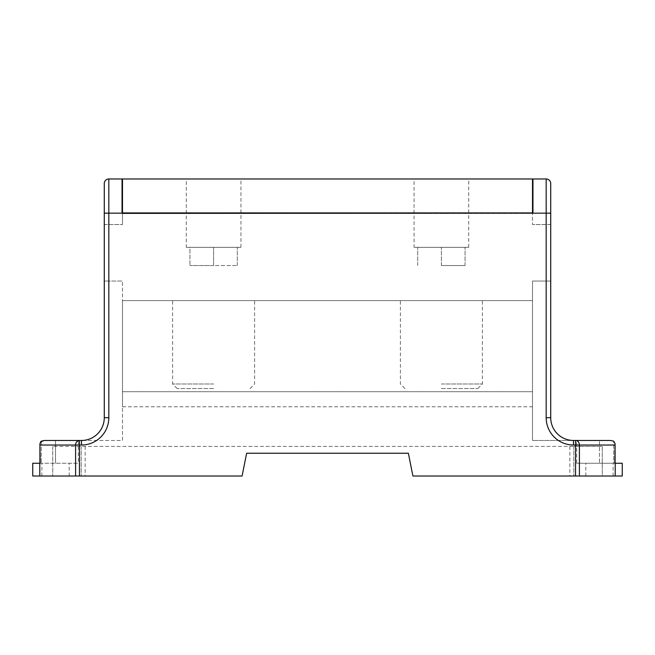 <?xml version="1.0" encoding="UTF-8"?>
<svg xmlns="http://www.w3.org/2000/svg" width="655" height="655" viewBox="0 0 655 655"><rect width="100%" height="100%" fill="white"/><g stroke="black" fill="none" stroke-linecap="round" stroke-linejoin="round"><path stroke-width="0.49" stroke-dasharray="3.27 2.46" d="M39.922 463.257L55.528 463.257L39.922 463.257M32.75 476.013L39.791 476.013L39.922 443.664L40.479 441.879M576.695 463.257L599.472 463.257L576.695 463.257L576.695 440.479L610.804 440.479L613.71 441.2L613.71 463.257L615.078 463.257L585.807 463.257L613.71 463.257L613.71 441.2L615.078 443.664L614.865 463.257L622.25 463.257M213.612 388.546L177.161 388.546L213.612 388.546M213.612 383.994L172.609 383.994L213.612 383.994M441.388 388.546L477.839 388.546L441.388 388.546M441.388 383.994L482.391 383.994L441.388 383.994M441.388 300.62L482.391 300.62L441.388 300.62M213.612 300.62L172.609 300.62L213.612 300.62M414.058 247.32L468.726 247.32L414.058 247.32L414.058 178.987L468.726 178.987L414.058 178.987M468.726 247.32L468.726 178.987M186.274 247.32L240.942 247.32L186.274 247.32L186.274 178.987L240.942 178.987L186.274 178.987M240.942 247.32L240.942 178.987M408.36 453.235L246.64 453.235L408.36 453.235L412.92 476.013L408.36 453.235L412.92 476.013L613.137 476.013L569.858 476.013L602.256 476.013L602.256 446.399L52.744 446.399L602.256 446.399L569.858 446.399L602.256 446.399L602.256 476.013L412.92 476.013L579.405 476.013L579.405 445.032L614.865 445.032M55.528 476.013L242.08 476.013L55.528 476.013M52.744 446.399L52.744 476.013L52.744 446.399M39.791 463.257L32.75 463.257M39.791 476.013L242.08 476.013L246.64 453.235M122.043 213.153L122.493 213.153L122.493 224.542L122.493 213.153L122.043 213.153L122.043 178.987L108.828 178.987A4.552 4.552 0 0 0 104.276 183.539L104.276 417.702A22.778 22.778 0 0 1 81.498 440.479L79.452 440.479L79.452 445.032L81.498 445.032A27.33 27.33 0 0 0 108.828 417.702L108.828 213.153L122.043 213.153L122.043 178.987L122.043 213.153L122.493 213.383L122.493 178.987L532.507 178.987L532.507 212.924L122.493 212.924L532.507 212.924L532.507 224.542L532.507 213.153L532.957 213.153L122.493 213.153M532.507 213.153L122.493 213.383L532.507 213.383L532.957 213.153L532.957 178.987L546.172 178.987L532.957 178.987L532.957 213.153L532.957 178.987L546.172 178.987A4.552 4.552 0 0 1 550.724 183.539L550.724 224.542L550.724 183.539A4.552 4.552 0 0 0 546.172 178.987L546.172 417.702A27.33 27.33 0 0 0 573.502 445.032L575.548 445.032L575.548 476.013M622.25 476.013L579.405 476.013M573.829 446.399L573.829 476.013L573.829 446.399M81.171 446.399L81.171 476.013L81.171 446.399M189.934 247.32L237.282 247.32L189.934 247.32L189.934 265.545L189.934 247.32M550.724 224.542L532.507 224.542L550.724 224.542L550.724 213.153L532.957 213.153M610.804 440.479L573.502 440.479A22.778 22.778 0 0 1 550.724 417.702L550.724 281.036L532.507 281.036L532.507 440.479L532.507 281.036L550.724 281.036M78.305 440.479L44.196 440.479L78.305 440.479L78.305 463.257L55.528 463.257L78.305 463.257M81.498 445.032L81.498 440.479L122.493 440.479L122.493 281.036L122.493 440.479L81.498 440.479A22.778 22.778 0 0 0 104.276 417.702A22.778 22.778 0 0 1 81.498 440.479A22.778 22.778 0 0 0 104.276 417.702L108.828 417.702A27.33 27.33 0 0 1 96.604 440.479A27.33 27.33 0 0 0 108.828 417.702L108.828 281.036L122.493 281.036L104.276 281.036L108.828 281.036L108.828 417.702L104.276 417.702L108.828 417.702M573.502 445.032L573.502 440.479L532.507 440.479L573.502 440.479A22.778 22.778 0 0 1 550.724 417.702A22.778 22.778 0 0 0 573.502 440.479A22.778 22.778 0 0 1 550.724 417.702A22.778 22.778 0 0 0 573.502 440.479A22.778 22.778 0 0 1 550.724 417.702L546.172 417.702L546.172 281.036L546.172 417.702A27.33 27.33 0 0 0 558.396 440.479A27.33 27.33 0 0 1 546.172 417.702L550.724 417.702L546.172 417.702M104.276 183.539L104.276 213.153L108.828 213.153L108.828 178.987A4.552 4.552 0 0 0 104.276 183.539A4.552 4.552 0 0 1 108.828 178.987A4.552 4.552 0 0 0 104.276 183.539M599.472 463.257L613.137 463.257L599.472 463.257L599.472 440.479L599.472 463.257M532.507 391.731L532.507 300.62L532.507 406.771L532.507 391.731L122.493 391.731L122.493 300.62L122.493 406.771L122.493 391.731L532.507 391.731M104.276 224.542L122.493 224.542L104.276 224.542M532.507 212.924L122.493 212.924M122.493 300.62L532.507 300.62L122.493 300.62M441.388 265.545L441.388 247.32L441.388 265.545L465.066 265.545L441.388 265.545M465.066 265.545L465.066 247.32L465.066 265.545M417.718 265.545L417.718 247.32L417.718 265.545M213.612 265.545L189.934 265.545L213.612 265.545L213.612 247.32L213.612 265.545L237.282 265.545L213.612 265.545M237.282 265.545L237.282 247.32L237.282 265.545M79.452 476.013L79.452 445.032L75.595 445.032L75.595 476.013M40.135 445.032L75.595 445.032A4.552 3.848 -90 0 1 79.452 440.479M615.209 476.013L615.209 463.257M41.29 441.2L41.29 463.257L41.29 441.2M55.528 463.257L55.528 440.479L55.528 463.257M546.172 178.987A4.552 4.552 0 0 1 550.724 183.539M579.405 445.032L575.548 445.032L575.548 440.479A4.552 3.848 -90 0 1 579.405 445.032M250.054 388.546L254.607 383.994L254.607 300.62M477.839 388.546L482.391 383.994L482.391 300.62M569.858 446.399L569.858 476.013M85.142 446.399L85.142 476.013M585.807 476.013L585.807 463.257M41.863 476.013L41.863 463.257M69.193 476.013L69.193 463.257M613.137 476.013L613.137 463.257M122.493 406.771L532.507 406.771M177.161 388.546L172.609 383.994L172.609 300.62M404.946 388.546L400.393 383.994L400.393 300.62"/><path stroke-width="0.98" d="M39.922 463.257L39.922 443.795L39.922 463.257M615.078 443.795L615.078 463.257L615.078 443.795M75.595 476.013L75.595 445.032L79.452 445.032L79.452 440.479L81.498 440.479A22.778 22.778 0 0 0 104.276 417.702L104.276 183.539A4.552 4.552 0 0 1 108.828 178.987L122.043 178.987L122.043 213.153L108.828 213.153L108.828 417.702A27.33 27.33 0 0 1 81.498 445.032L79.452 445.032L79.452 476.013L32.75 476.013L32.75 463.257L40.135 463.257L39.922 443.664L41.29 441.2L44.196 440.479L79.452 440.479L44.196 440.479L40.479 441.879M614.865 445.032L579.405 445.032L579.405 476.013L622.25 476.013L622.25 463.257L614.865 463.257L615.078 443.664L613.71 441.2L610.804 440.479L576.695 440.479M579.405 476.013L575.548 476.013L575.548 445.032L573.502 445.032A27.33 27.33 0 0 1 546.172 417.702L546.172 213.153L122.493 213.383L122.493 178.987L532.507 178.987L532.507 212.924L122.493 212.924M408.36 453.235L246.64 453.235L408.36 453.235L412.92 476.013L575.548 476.013M79.452 476.013L242.08 476.013L246.64 453.235M122.043 213.153L122.493 213.153M532.957 213.153L532.957 178.987L546.172 178.987A4.552 4.552 0 0 1 550.724 183.539L550.724 213.153L550.724 183.539A4.552 4.552 0 0 0 546.172 178.987L546.172 213.153L550.724 213.153L550.724 417.702A22.778 22.778 0 0 0 573.502 440.479L610.804 440.479M550.724 281.036L550.724 224.542M104.276 213.153L104.276 183.539A4.552 4.552 0 0 1 108.828 178.987L108.828 213.153L104.276 213.153M108.828 417.702L104.276 417.702A22.778 22.778 0 0 1 81.498 440.479A22.778 22.778 0 0 0 104.276 417.702A22.778 22.778 0 0 1 81.498 440.479L81.498 445.032M546.172 417.702L550.724 417.702A22.778 22.778 0 0 0 573.502 440.479L573.502 445.032M39.791 476.013L39.791 463.257M615.209 476.013L615.209 463.257M79.452 440.479A4.552 3.848 -90 0 0 75.595 445.032L40.135 445.032M550.724 183.539A4.552 4.552 0 0 0 546.172 178.987M579.405 445.032A4.552 3.848 -90 0 0 575.548 440.479L575.548 445.032L579.405 445.032"/></g></svg>
